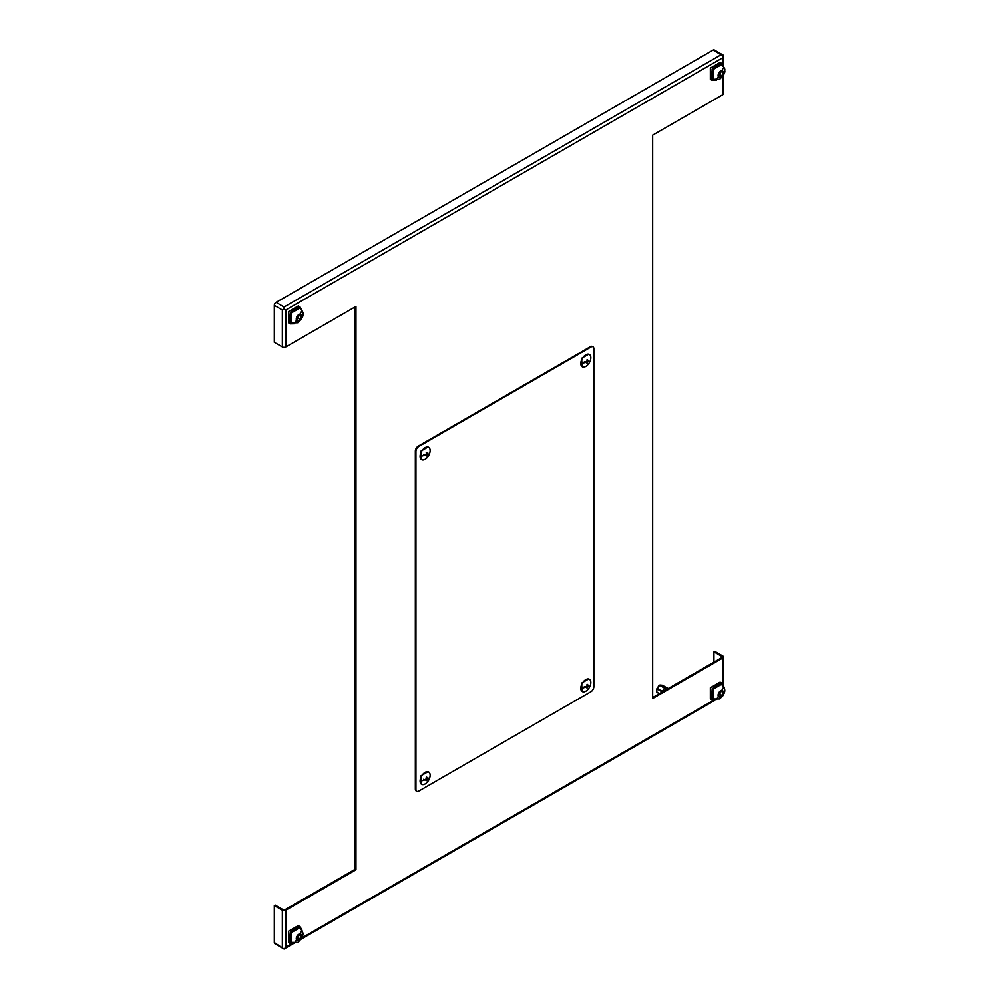 <?xml version="1.0" encoding="UTF-8"?>
<svg xmlns="http://www.w3.org/2000/svg" width="999" height="999" viewBox="0 0 999 999"><rect width="100%" height="100%" fill="white"/><g stroke="black" fill="none" stroke-linecap="round" stroke-linejoin="round"><path stroke-width="1.5" d="M659.74 685.077A4.545 2.622 -60 0 1 659.914 684.977A4.545 2.622 120 0 0 659.552 685.189L664.884 688.274A4.545 2.622 120 0 0 662.387 691.383L657.042 688.311A4.545 2.622 120 0 0 656.867 688.773L656.867 692.12L659.402 693.581L656.867 692.12A4.545 2.622 120 0 0 657.042 692.369A4.545 2.622 -60 0 1 656.867 692.12L656.867 688.773A4.545 2.622 -60 0 1 657.042 688.311L659.552 685.189A4.545 2.622 -60 0 1 659.74 685.077L656.555 689.747L658.728 685.664M659.914 684.977L662.424 685.202L666.832 687.749L662.424 685.202L659.914 684.977L665.259 688.061L659.914 684.977M656.867 688.773L662.2 691.857A4.545 2.622 120 0 0 662.15 691.995A4.545 2.622 -60 0 1 662.2 691.857L656.867 688.773M657.042 692.369L659.278 693.656L657.042 692.369M667.757 688.286A4.545 2.622 120 0 0 667.344 687.936A4.545 2.622 120 0 0 665.259 688.061A4.545 2.622 -60 0 1 667.757 688.286M284.927 909.789L355.095 869.28L355.095 306.955L355.095 869.28L284.927 909.789A1.211 0.699 180 0 1 283.204 909.789A1.211 0.699 0 0 0 284.927 909.789M722.839 92.645A2.435 1.411 180 0 1 722.839 94.643L652.672 135.152L652.672 698.463L722.839 657.954L722.839 683.928L722.839 657.954A2.435 1.411 0 0 0 722.839 655.968L714.809 651.323L713.948 651.823L713.948 662.1L713.948 651.823L721.977 656.468A1.211 0.699 180 0 1 721.977 657.454L652.672 697.464L721.977 657.454A1.211 0.699 0 0 0 721.977 656.468L721.977 657.454L721.977 656.468L713.948 651.823L714.809 651.323L722.839 655.968A2.435 1.411 180 0 1 723.551 656.967A2.435 1.411 180 0 1 722.839 657.954L652.672 698.463L652.672 135.152L722.839 94.643L722.839 76.224L722.839 94.643A2.435 1.411 0 0 0 723.551 93.644L723.551 75.025M299.438 927.709L291.134 932.766L291.134 942.606L291.134 932.766L299.663 927.834L302.522 931.493C302.185 932.167 305.532 935.326 297.839 942.419A4.87 2.81 -120 0 0 298.838 940.196A3.646 2.11 -60 0 1 297.665 940.546L297.452 940.521A3.646 2.11 -60 0 1 296.266 938.835L296.266 938.561A3.646 2.11 -60 0 1 297.452 935.501L297.665 935.239A3.646 2.11 -60 0 1 300.025 933.878L300.237 933.89A3.646 2.11 -60 0 1 301.423 935.576L301.423 935.863A3.646 2.11 -60 0 1 300.237 938.91L300.025 939.172A3.646 2.11 -60 0 1 298.838 940.196A4.87 2.81 60 0 1 297.839 942.419L290.909 942.469L290.909 932.629L299.438 927.709L290.909 932.629L290.909 942.469M300.025 939.172L297.665 940.546A3.646 2.11 120 0 0 298.838 940.196A3.646 2.11 120 0 0 300.025 939.172L297.415 937.499L296.453 938.061L297.415 937.499L300.237 938.91A3.646 2.11 120 0 0 301.423 935.863L300.237 938.91L301.423 935.576A3.646 2.11 120 0 0 300.237 933.89L301.423 935.576L300.025 933.878A3.646 2.11 120 0 0 297.665 935.239L300.025 933.878L297.452 935.501A3.646 2.11 120 0 0 296.266 938.561L297.452 935.501L296.266 938.835A3.646 2.11 120 0 0 297.452 940.521L296.266 938.835L297.515 940.621L300.025 939.172M299.438 308.054L290.909 312.974L291.021 322.889L290.909 312.974L299.663 308.192L291.134 313.112L291.134 322.952L291.134 313.112L299.663 308.192C302.347 310.701 303.409 312.587 302.847 313.836C303.596 315.884 301.923 318.868 297.839 322.777A4.87 2.81 -120 0 0 298.838 320.542A3.646 2.11 -60 0 1 297.665 320.891L297.452 320.879A3.646 2.11 -60 0 1 296.266 319.193L296.266 318.906A3.646 2.11 -60 0 1 297.452 315.859L297.665 315.597A3.646 2.11 -60 0 1 300.025 314.223L300.237 314.248A3.646 2.11 -60 0 1 301.423 315.934L301.423 316.208A3.646 2.11 -60 0 1 300.237 319.268L300.025 319.53A3.646 2.11 -60 0 1 298.838 320.542A4.87 2.81 60 0 1 297.839 322.777L291.134 322.952L295.404 322.527M300.025 319.53L297.665 320.891A3.646 2.11 120 0 0 298.838 320.542A3.646 2.11 120 0 0 300.025 319.53L297.415 317.857L296.453 318.406L297.415 317.857L300.237 319.268A3.646 2.11 120 0 0 301.423 316.208L300.237 319.268L301.423 315.934A3.646 2.11 120 0 0 300.237 314.248L301.423 315.934L300.025 314.223A3.646 2.11 120 0 0 297.665 315.597L300.025 314.223L297.452 315.859A3.646 2.11 120 0 0 296.266 318.906L297.452 315.859L296.266 319.193A3.646 2.11 120 0 0 297.452 320.879L296.266 319.193L297.515 320.979L300.025 319.53M721.278 64.51L712.749 69.431L712.749 79.271L712.749 69.431L721.503 64.648L712.986 69.568L712.986 79.408L712.986 69.568L721.503 64.648C724.188 67.158 725.249 69.031 724.687 70.28C725.436 72.34 723.763 75.325 719.68 79.221A4.87 2.81 -120 0 0 720.691 76.998A3.646 2.11 -60 0 1 719.505 77.348L719.292 77.323A3.646 2.11 -60 0 1 718.106 75.649L718.106 75.362A3.646 2.11 -60 0 1 719.292 72.315L719.505 72.04A3.646 2.11 -60 0 1 721.865 70.679L722.077 70.692A3.646 2.11 -60 0 1 723.264 72.378L723.264 72.665A3.646 2.11 -60 0 1 722.077 75.712L721.865 75.974A3.646 2.11 -60 0 1 720.691 76.998A4.87 2.81 60 0 1 719.68 79.221L712.986 79.408L717.245 78.983M721.865 75.974L719.505 77.348A3.646 2.11 120 0 0 720.691 76.998A3.646 2.11 120 0 0 721.865 75.974L719.255 74.301L718.306 74.863L719.255 74.301L722.077 75.712A3.646 2.11 120 0 0 723.264 72.665L722.077 75.712L723.264 72.378A3.646 2.11 120 0 0 722.077 70.692L723.264 72.378L721.865 70.679A3.646 2.11 120 0 0 719.505 72.04L721.865 70.679L719.292 72.315A3.646 2.11 120 0 0 718.106 75.362L719.292 72.315L718.106 75.649A3.646 2.11 120 0 0 719.292 77.323L718.106 75.649L719.355 77.422L721.865 75.974M721.278 684.165L712.986 689.21L712.986 699.05L712.986 689.21L721.503 684.29L724.362 687.936C724.025 688.623 727.372 691.77 719.68 698.875A4.87 2.81 -120 0 0 720.691 696.64A3.646 2.11 -60 0 1 719.505 696.99L719.292 696.977A3.646 2.11 -60 0 1 718.106 695.292L718.106 695.004A3.646 2.11 -60 0 1 719.292 691.957L719.505 691.695A3.646 2.11 -60 0 1 721.865 690.321L722.077 690.346A3.646 2.11 -60 0 1 723.264 692.032L723.264 692.307A3.646 2.11 -60 0 1 722.077 695.366L721.865 695.629A3.646 2.11 -60 0 1 720.691 696.64A4.87 2.81 60 0 1 719.68 698.875L712.749 698.925L712.749 689.085L721.278 684.165L712.749 689.085L712.749 698.925M721.865 695.629L719.505 696.99A3.646 2.11 120 0 0 720.691 696.64A3.646 2.11 120 0 0 721.865 695.629L719.255 693.955L718.306 694.505L719.255 693.955L722.077 695.366A3.646 2.11 120 0 0 723.264 692.307L722.077 695.366L723.264 692.032A3.646 2.11 120 0 0 722.077 690.346L723.264 692.032L721.865 690.321A3.646 2.11 120 0 0 719.505 691.695L721.865 690.321L719.292 691.957A3.646 2.11 120 0 0 718.106 695.004L719.292 691.957L718.106 695.292A3.646 2.11 120 0 0 719.292 696.977L718.106 695.292L719.355 697.077L721.865 695.629M355.956 869.779L285.789 910.289L285.789 947.227L291.496 943.93L285.789 947.227L285.789 910.289A2.435 1.411 180 0 1 282.342 910.289L274.313 905.643L275.175 905.144L283.204 909.789L275.175 905.144L274.313 905.643L274.313 942.594L274.313 905.643L282.342 910.289L282.342 947.227L282.342 910.289A2.435 1.411 0 0 0 285.789 910.289L355.956 869.779L355.095 869.28L355.956 869.779L355.956 306.456L355.956 869.779M301.835 937.961L713.336 700.386L301.835 937.961M723.551 65.622L723.551 55.295L721.116 54.708L284.066 307.043L284.066 309.028L284.066 307.043L276.036 302.397A2.435 1.411 120 0 0 274.313 305.382L282.342 310.027L282.342 346.965L274.313 342.332L274.313 305.382L274.313 342.332L282.342 346.965L282.342 310.027L284.066 309.028L285.789 310.027L722.839 57.692L723.551 55.295L714.297 49.95A2.435 1.411 120 0 0 713.086 50.075L721.116 54.708L713.086 50.075L276.036 302.397L284.066 307.043L721.116 54.708L723.551 55.295L722.839 64.286L722.839 57.692L285.789 310.027L285.789 346.965L355.956 306.456L285.789 346.965L285.789 310.027L284.066 309.028L282.342 310.027L274.313 305.382A2.435 1.411 -60 0 1 276.036 302.397L713.086 50.075A2.435 1.411 -60 0 1 714.809 51.061M721.877 63.461L723.863 67.083L716.283 80.22L712.137 80.32L712.137 69.081L721.877 63.461L720.104 62.425L710.364 68.057L710.364 79.296L711.338 79.67L710.364 68.057L720.916 63.087M300.037 307.005L302.023 310.627L294.43 323.776L290.297 323.876L290.297 312.625L300.037 307.005L298.264 305.981L288.524 311.601L288.524 322.852L289.498 323.214L288.524 311.601L299.063 306.631M300.037 926.647L302.023 930.281L294.43 943.418L290.297 943.518L290.297 932.279L300.037 926.647L298.264 925.623L288.524 931.255L288.524 942.494L289.498 942.869L288.524 931.255L299.063 926.285M721.877 683.104L723.863 686.725L716.283 699.874L712.137 699.974L712.137 688.723L721.877 683.104L720.104 682.08L710.364 687.699L710.364 698.95L711.338 699.325L710.364 687.699L720.916 682.729M416.496 791.083A4.058 2.348 -60 0 1 415.347 789.085L415.347 451.098A4.058 2.348 -60 0 1 418.219 446.128L590.409 346.728A4.058 2.348 -60 0 1 592.694 346.728A4.058 2.348 120 0 0 592.432 346.516A4.058 2.348 120 0 0 590.409 346.728L418.219 446.128A4.058 2.348 120 0 0 415.347 451.098L415.347 789.085A4.058 2.348 120 0 0 416.196 790.946A4.058 2.348 120 0 0 416.496 791.083M276.036 943.593A2.435 1.411 -60 0 1 274.313 942.594L284.066 949.05L285.789 947.227L284.066 949.05L274.313 942.594A2.435 1.411 120 0 0 274.812 943.705L284.066 949.05L293.007 943.893M282.342 346.965A2.435 1.411 0 0 0 285.789 346.965A2.435 1.411 180 0 1 282.342 346.965M593.843 686.7A4.058 2.348 -60 0 1 590.971 691.67L418.793 791.083A4.058 2.348 -60 0 1 416.77 791.283A4.058 2.348 -60 0 1 415.921 789.422L415.921 451.436A4.058 2.348 -60 0 1 418.793 446.466L590.971 347.053A4.058 2.348 -60 0 1 593.006 346.853A4.058 2.348 -60 0 1 593.843 348.713L593.843 686.7L593.843 348.713A4.058 2.348 120 0 0 590.971 347.053L418.793 446.466A4.058 2.348 120 0 0 415.921 451.436L415.921 789.422A4.058 2.348 120 0 0 418.793 791.083L590.971 691.67A4.058 2.348 120 0 0 593.843 686.7M421.278 459.39L420.979 451.036L428.084 446.94L420.979 451.036L421.278 459.39M581.98 366.608L581.693 358.254L588.786 354.158L581.693 358.254L581.98 366.608M421.278 784.115L420.979 775.773L428.084 771.678L420.979 775.773L421.278 784.115M581.98 691.345L581.693 682.991L588.786 678.895L581.693 682.991L581.98 691.345M721.041 690.809L723.338 692.132L721.041 690.809M720.316 691.221L719.255 693.955L720.316 691.221M721.041 71.154L723.338 72.477L721.041 71.154M720.316 71.578L719.255 74.301L720.316 71.578M299.2 314.71L301.498 316.034L299.2 314.71M298.476 315.122L297.415 317.857L298.476 315.122M299.2 934.352L301.498 935.676L299.2 934.352M298.476 934.777L297.415 937.499L298.476 934.777M580.794 688.274A7.105 4.096 120 0 0 585.814 691.171A7.105 4.096 120 0 0 590.834 682.479A7.105 4.096 120 0 0 585.814 679.582A7.105 4.096 120 0 0 580.794 688.274A12.987 7.492 0 0 0 585.764 687A12.825 7.405 -120 0 0 585.751 686.7A12.987 7.492 0 0 0 587.037 686.088A12.987 7.492 -120 0 0 586.937 684.665A12.825 7.405 0 0 0 587.449 684.365A12.987 7.492 60 0 1 587.562 685.789A12.987 7.492 0 0 0 588.623 685.039A12.825 7.405 60 0 1 588.623 685.639A12.987 7.492 180 0 1 587.562 686.388A12.987 7.492 60 0 1 587.449 687.674A12.825 7.405 180 0 1 586.937 687.974A12.987 7.492 -120 0 0 587.037 686.688A12.987 7.492 180 0 1 585.751 687.3A12.825 7.405 -120 0 0 585.764 687A12.987 7.492 180 0 1 580.794 688.274A7.105 4.096 -60 0 1 583.891 681.131A7.105 4.096 -60 0 1 589.36 679.22A7.105 4.096 -60 0 1 590.446 684.914A7.105 4.096 -60 0 1 585.814 691.171A7.105 4.096 -60 0 1 582.255 691.52A7.105 4.096 -60 0 1 580.794 688.274M420.092 781.056A7.105 4.096 120 0 0 425.112 783.953A7.105 4.096 120 0 0 430.132 775.261A7.105 4.096 120 0 0 425.112 772.352A7.105 4.096 120 0 0 420.092 781.056A12.987 7.492 0 0 0 425.062 779.782A12.825 7.405 -120 0 0 425.05 779.482A12.987 7.492 0 0 0 426.336 778.87A12.987 7.492 -120 0 0 426.236 777.447A12.825 7.405 0 0 0 426.748 777.147A12.987 7.492 60 0 1 426.86 778.571A12.987 7.492 0 0 0 427.922 777.821A12.825 7.405 60 0 1 427.922 778.421A12.987 7.492 180 0 1 426.86 779.158A12.987 7.492 60 0 1 426.748 780.456A12.825 7.405 180 0 1 426.236 780.756A12.987 7.492 -120 0 0 426.336 779.457A12.987 7.492 180 0 1 425.05 780.082A12.825 7.405 -120 0 0 425.062 779.782A12.987 7.492 180 0 1 420.092 781.056A7.105 4.096 -60 0 1 423.189 773.913A7.105 4.096 -60 0 1 428.658 772.002A7.105 4.096 -60 0 1 429.745 777.697A7.105 4.096 -60 0 1 425.112 783.953A7.105 4.096 -60 0 1 421.553 784.302A7.105 4.096 -60 0 1 420.092 781.056M580.794 363.536A7.105 4.096 120 0 0 585.814 366.433A7.105 4.096 120 0 0 590.834 357.742A7.105 4.096 120 0 0 585.814 354.845A7.105 4.096 120 0 0 580.794 363.536A12.987 7.492 0 0 0 585.764 362.262A12.825 7.405 -120 0 0 585.751 361.963A12.987 7.492 0 0 0 587.037 361.351A12.987 7.492 -120 0 0 586.937 359.927A12.825 7.405 0 0 0 587.449 359.628A12.987 7.492 60 0 1 587.562 361.051A12.987 7.492 0 0 0 588.623 360.314A12.825 7.405 60 0 1 588.623 360.901A12.987 7.492 180 0 1 587.562 361.65A12.987 7.492 60 0 1 587.449 362.937A12.825 7.405 180 0 1 586.937 363.236A12.987 7.492 -120 0 0 587.037 361.95A12.987 7.492 180 0 1 585.751 362.562A12.825 7.405 -120 0 0 585.764 362.262A12.987 7.492 180 0 1 580.794 363.536A7.105 4.096 -60 0 1 583.891 356.393A7.105 4.096 -60 0 1 589.36 354.483A7.105 4.096 -60 0 1 590.446 360.177A7.105 4.096 -60 0 1 585.814 366.433A7.105 4.096 -60 0 1 582.255 366.795A7.105 4.096 -60 0 1 580.794 363.536M420.092 456.318A7.105 4.096 120 0 0 425.112 459.215A7.105 4.096 120 0 0 430.132 450.524A7.105 4.096 120 0 0 425.112 447.627A7.105 4.096 120 0 0 420.092 456.318A12.987 7.492 0 0 0 425.062 455.044A12.825 7.405 -120 0 0 425.05 454.745A12.987 7.492 0 0 0 426.336 454.133A12.987 7.492 -120 0 0 426.236 452.709A12.825 7.405 0 0 0 426.748 452.41A12.987 7.492 60 0 1 426.86 453.833A12.987 7.492 0 0 0 427.922 453.084A12.825 7.405 60 0 1 427.922 453.683A12.987 7.492 180 0 1 426.86 454.433A12.987 7.492 60 0 1 426.748 455.719A12.825 7.405 180 0 1 426.236 456.019A12.987 7.492 -120 0 0 426.336 454.72A12.987 7.492 180 0 1 425.05 455.344A12.825 7.405 -120 0 0 425.062 455.044A12.987 7.492 180 0 1 420.092 456.318A7.105 4.096 -60 0 1 423.189 449.175A7.105 4.096 -60 0 1 428.658 447.265A7.105 4.096 -60 0 1 429.745 452.959A7.105 4.096 -60 0 1 425.112 459.215A7.105 4.096 -60 0 1 421.553 459.565A7.105 4.096 -60 0 1 420.092 456.318M586.937 687.974A12.825 7.405 0 0 0 587.449 687.674L587.449 687.674A12.987 7.492 -120 0 0 587.562 686.388A12.987 7.492 0 0 0 588.623 685.639A12.825 7.405 -120 0 0 588.623 685.039A12.987 7.492 180 0 1 587.562 685.789A12.987 7.492 -120 0 0 587.449 684.365A12.825 7.405 180 0 1 586.937 684.665A12.987 7.492 60 0 1 587.037 686.088A12.987 7.492 180 0 1 585.751 686.7A12.825 7.405 60 0 1 585.764 687A12.825 7.405 60 0 1 585.751 687.3A12.987 7.492 0 0 0 587.037 686.688A12.987 7.492 60 0 1 586.937 687.974M584.378 686.5L585.751 687.3L584.378 686.5M426.236 456.019A12.825 7.405 0 0 0 426.748 455.719L426.748 455.719A12.987 7.492 -120 0 0 426.86 454.433A12.987 7.492 0 0 0 427.922 453.683A12.825 7.405 -120 0 0 427.922 453.084A12.987 7.492 180 0 1 426.86 453.833A12.987 7.492 -120 0 0 426.748 452.41A12.825 7.405 180 0 1 426.236 452.709A12.987 7.492 60 0 1 426.336 454.133A12.987 7.492 180 0 1 425.05 454.745A12.825 7.405 60 0 1 425.062 455.044A12.825 7.405 60 0 1 425.05 455.344A12.987 7.492 0 0 0 426.336 454.72A12.987 7.492 60 0 1 426.236 456.019M423.676 454.545L425.05 455.344L423.676 454.545M586.937 363.236A12.825 7.405 0 0 0 587.449 362.937L587.449 362.937A12.987 7.492 -120 0 0 587.562 361.65A12.987 7.492 0 0 0 588.623 360.901A12.825 7.405 -120 0 0 588.623 360.314A12.987 7.492 180 0 1 587.562 361.051A12.987 7.492 -120 0 0 587.449 359.628A12.825 7.405 180 0 1 586.937 359.927A12.987 7.492 60 0 1 587.037 361.351A12.987 7.492 180 0 1 585.751 361.963A12.825 7.405 60 0 1 585.764 362.262A12.825 7.405 60 0 1 585.751 362.562A12.987 7.492 0 0 0 587.037 361.95A12.987 7.492 60 0 1 586.937 363.236M584.378 361.763L585.751 362.562L584.378 361.763M426.236 780.756A12.825 7.405 0 0 0 426.748 780.456L426.748 780.456A12.987 7.492 -120 0 0 426.86 779.158A12.987 7.492 0 0 0 427.922 778.421A12.825 7.405 -120 0 0 427.922 777.821A12.987 7.492 180 0 1 426.86 778.571A12.987 7.492 -120 0 0 426.748 777.147A12.825 7.405 180 0 1 426.236 777.447A12.987 7.492 60 0 1 426.336 778.87A12.987 7.492 180 0 1 425.05 779.482A12.825 7.405 60 0 1 425.062 779.782A12.825 7.405 60 0 1 425.05 780.082A12.987 7.492 0 0 0 426.336 779.457A12.987 7.492 60 0 1 426.236 780.756M423.676 779.282L425.05 780.082L423.676 779.282M662.387 691.383A4.545 2.622 -60 0 1 664.884 688.274L659.552 685.189L657.042 688.311L662.387 691.383M656.518 689.322L656.518 690.247M668.269 688.473L667.344 687.936M723.551 656.967L723.551 685.264M723.551 694.68L723.001 695.641M714.847 700.336L301.161 939.185M710.364 698.95L712.137 699.974M288.524 942.494L290.297 943.518M288.524 322.852L290.297 323.876M710.364 79.296L712.137 80.32"/></g></svg>
